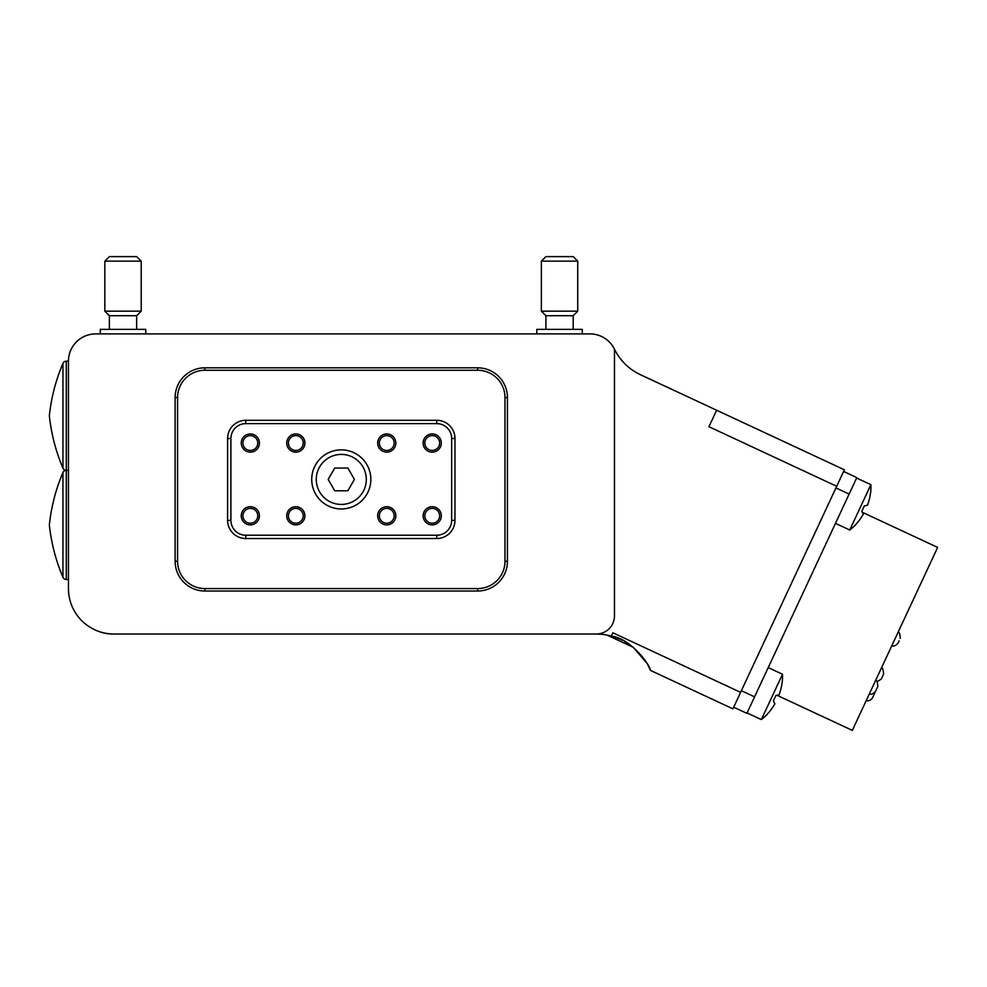 <?xml version="1.0" encoding="UTF-8"?>
<svg xmlns="http://www.w3.org/2000/svg" width="987" height="987" viewBox="0 0 987 987"><rect width="100%" height="100%" fill="white"/><g stroke="black" fill="none" stroke-linecap="round" stroke-linejoin="round"><path stroke-width="1.48" d="M614.173 636.911L620.132 639.206M624.635 641.464L630.755 645.362M607.017 635.073L633.296 647.324L646.88 663.153M601.206 634.259L596.21 634.024A59.109 59.109 0 0 0 595.938 634.024L596.21 634.024A18.185 18.185 0 0 0 614.482 615.839L614.482 349.213A54.569 54.569 0 0 0 640.452 374.715L844.391 469.812L732.922 708.839L650.507 670.407C649.816 664.547 630.718 638.54 611.323 636.06A59.109 59.109 0 0 0 598.739 634.098L596.21 634.024M614.482 349.213A27.278 27.278 0 0 0 589.967 333.902L95.727 333.902A27.278 27.278 0 0 0 68.448 361.193L68.448 396.342M89.311 626.794L85.647 624.166M81.378 620.317L79.811 618.627C80.07 619.244 93.518 634.468 113.924 634.024A45.476 45.476 0 0 1 68.448 588.56L68.448 361.193L66.289 361.193L66.289 470.33L68.448 470.33L68.448 435.168M601.737 634.308L602.761 634.419M504.986 561.27L504.986 397.564A27.278 27.278 0 0 0 477.708 370.285L204.864 370.285A27.278 27.278 0 0 0 177.586 397.564L177.586 561.27A27.278 27.278 0 0 0 204.864 588.56L477.708 588.56A27.278 27.278 0 0 0 504.986 561.27L507.441 561.27A29.733 29.733 0 0 1 477.708 591.016L204.864 591.016A29.733 29.733 0 0 1 175.131 561.27L175.131 397.564A29.733 29.733 0 0 1 204.864 367.83L477.708 367.83A29.733 29.733 0 0 1 507.441 397.564L507.441 561.27M630.545 645.227L629.052 644.178M628.805 644.005L626.646 642.636M622.143 640.156L620.909 639.564M600.195 634.185L598.739 634.098M647.694 664.584L650.507 670.407M595.938 634.024L113.924 634.024M145.755 333.902L150.752 333.902L145.755 333.902L145.755 329.362L100.279 329.362L100.279 333.902L95.727 333.902L100.279 333.902M836.705 486.295L708.95 426.717L716.636 410.234M740.62 692.356L612.853 632.778L611.323 636.06M423.139 515.794A9.093 9.093 0 0 1 432.232 506.701A9.093 9.093 0 0 1 441.325 515.794A9.093 9.093 0 0 1 432.232 524.887A9.093 9.093 0 0 1 423.139 515.794M423.139 443.04A9.093 9.093 0 0 1 432.232 433.947A9.093 9.093 0 0 1 441.325 443.04A9.093 9.093 0 0 1 432.232 452.132A9.093 9.093 0 0 1 423.139 443.04M377.663 515.794A9.093 9.093 0 0 1 386.756 506.701A9.093 9.093 0 0 1 395.849 515.794A9.093 9.093 0 0 1 386.756 524.887A9.093 9.093 0 0 1 377.663 515.794M377.663 443.04A9.093 9.093 0 0 1 386.756 433.947A9.093 9.093 0 0 1 395.849 443.04A9.093 9.093 0 0 1 386.756 452.132A9.093 9.093 0 0 1 377.663 443.04M286.724 515.794A9.093 9.093 0 0 1 295.816 506.701A9.093 9.093 0 0 1 304.909 515.794A9.093 9.093 0 0 1 295.816 524.887A9.093 9.093 0 0 1 286.724 515.794M286.724 443.04A9.093 9.093 0 0 1 295.816 433.947A9.093 9.093 0 0 1 304.909 443.04A9.093 9.093 0 0 1 295.816 452.132A9.093 9.093 0 0 1 286.724 443.04M241.247 515.794A9.093 9.093 0 0 1 250.34 506.701A9.093 9.093 0 0 1 259.433 515.794A9.093 9.093 0 0 1 250.34 524.887A9.093 9.093 0 0 1 241.247 515.794M241.247 443.04A9.093 9.093 0 0 1 250.34 433.947A9.093 9.093 0 0 1 259.433 443.04A9.093 9.093 0 0 1 250.34 452.132A9.093 9.093 0 0 1 241.247 443.04M370.841 479.423A29.561 29.561 0 0 0 341.292 449.862A29.561 29.561 0 0 0 311.732 479.423A29.561 29.561 0 0 0 341.292 508.971A29.561 29.561 0 0 0 370.841 479.423M245.788 535.225L436.785 535.225A14.879 14.879 0 0 0 451.664 520.346L451.664 438.499A14.879 14.879 0 0 0 436.785 423.62L245.788 423.62A14.879 14.879 0 0 0 230.909 438.499L230.909 520.346A14.879 14.879 0 0 0 245.788 535.225L245.788 538.532A18.185 18.185 0 0 1 227.602 520.346L227.602 438.499A18.185 18.185 0 0 1 245.788 420.302L436.785 420.302A18.185 18.185 0 0 1 454.97 438.499L454.97 520.346A18.185 18.185 0 0 1 436.785 538.532L245.788 538.532M545.91 256.608L573.2 256.608L577.74 261.148L541.37 261.148L545.91 256.608M545.91 329.362L545.91 315.717L541.37 311.164L577.74 311.164L577.74 261.148M545.91 315.717L573.2 315.717L577.74 311.164M536.817 333.902L536.817 329.362L582.293 329.362L582.293 333.902M123.017 256.608L136.662 256.608L141.203 261.148L104.832 261.148L109.372 256.608L123.017 256.608M109.372 329.362L109.372 315.717L104.832 311.164L141.203 311.164L141.203 261.148L136.662 256.608M109.372 315.717L136.662 315.717L141.203 311.164M316.272 479.423A25.008 25.008 0 0 1 341.292 454.415A25.008 25.008 0 0 1 366.3 479.423A25.008 25.008 0 0 1 341.292 504.431A25.008 25.008 0 0 1 316.272 479.423M347.856 490.786L354.407 479.423L347.856 468.048L334.729 468.048L328.165 479.423L334.729 490.786L347.856 490.786M66.289 361.193A3.64 3.64 0 0 0 62.946 363.401A181.892 181.892 0 0 0 49.35 415.761A181.892 181.892 0 0 0 62.946 468.109A3.64 3.64 0 0 0 66.289 470.33L66.289 579.455L68.448 579.455M66.289 470.33A3.64 3.64 0 0 0 62.946 472.539A181.892 181.892 0 0 0 49.35 524.887A181.892 181.892 0 0 0 62.946 577.247A3.64 3.64 0 0 0 66.289 579.455M257.743 443.397A7.415 7.415 0 0 1 249.982 450.442A7.415 7.415 0 0 1 242.938 442.682A7.415 7.415 0 0 1 250.698 435.637A7.415 7.415 0 0 1 257.743 443.397M777.003 695.28L852.324 730.392L894.987 638.91L937.65 547.415L862.33 512.29M843.626 471.453L856.815 477.609L849.116 494.092L835.94 487.948M741.385 690.703L754.574 696.859L849.116 494.092M754.574 696.859L746.888 713.342L733.699 707.198L746.888 713.342M257.743 516.164A7.415 7.415 0 0 1 249.982 523.196A7.415 7.415 0 0 1 242.938 515.436A7.415 7.415 0 0 1 250.698 508.391A7.415 7.415 0 0 1 257.743 516.164M303.219 443.397A7.415 7.415 0 0 1 295.446 450.442A7.415 7.415 0 0 1 288.414 442.682A7.415 7.415 0 0 1 296.174 435.637A7.415 7.415 0 0 1 303.219 443.397M303.219 516.164A7.415 7.415 0 0 1 295.446 523.196A7.415 7.415 0 0 1 288.414 515.436A7.415 7.415 0 0 1 296.174 508.391A7.415 7.415 0 0 1 303.219 516.164M394.158 443.397A7.415 7.415 0 0 1 386.398 450.442A7.415 7.415 0 0 1 379.353 442.682A7.415 7.415 0 0 1 387.126 435.637A7.415 7.415 0 0 1 394.158 443.397M394.158 516.164A7.415 7.415 0 0 1 386.398 523.196A7.415 7.415 0 0 1 379.353 515.436A7.415 7.415 0 0 1 387.126 508.391A7.415 7.415 0 0 1 394.158 516.164M439.634 443.397A7.415 7.415 0 0 1 431.874 450.442A7.415 7.415 0 0 1 424.829 442.682A7.415 7.415 0 0 1 432.59 435.637A7.415 7.415 0 0 1 439.634 443.397M439.634 516.164A7.415 7.415 0 0 1 431.874 523.196A7.415 7.415 0 0 1 424.829 515.436A7.415 7.415 0 0 1 432.59 508.391A7.415 7.415 0 0 1 439.634 516.164M849.758 530.007A54.569 54.569 0 0 0 855.507 524.874L855.482 524.8A44.983 34.459 -65 0 0 863.267 514.301L861.824 511.204A51.003 39.073 -65 0 0 863.082 508.626A51.003 39.073 -65 0 0 864.242 506.01L867.536 505.122A44.983 34.459 -65 0 0 870.583 492.414L870.657 492.39A54.569 54.569 0 0 0 870.904 484.679L849.758 530.007L835.483 523.357M870.904 484.679L856.617 478.016L870.904 484.679M761.359 719.585A54.569 54.569 0 0 0 767.109 714.452L767.072 714.378A44.983 34.459 -65 0 0 774.857 703.879L773.413 700.782A51.003 39.073 -65 0 0 774.684 698.204A51.003 39.073 -65 0 0 775.844 695.588L779.138 694.7A44.983 34.459 -65 0 0 782.185 681.98L782.259 681.968A54.569 54.569 0 0 0 782.494 674.257L761.359 719.585L747.073 712.935M782.494 674.257L768.219 667.594M899.108 640.822L897.96 643.302L899.108 640.822M883.168 674.997L881.687 678.18M874.692 693.182L872.422 698.056M875.642 691.147L877.788 686.533L875.642 691.147M204.864 588.56L204.864 591.016M175.131 561.27L177.586 561.27M477.708 588.56L477.708 591.016M175.131 397.564L177.586 397.564M204.864 367.83L204.864 370.285M504.986 397.564L507.441 397.564M477.708 367.83L477.708 370.285M245.788 420.302L245.788 423.62M230.909 438.499L227.602 438.499M230.909 520.346L227.602 520.346M436.785 420.302L436.785 423.62M454.97 438.499L451.664 438.499M436.785 535.225L436.785 538.532M454.97 520.346L451.664 520.346M62.946 363.401L62.946 468.109M62.946 472.539L62.946 577.247M541.37 311.164L541.37 261.148M573.2 329.362L573.2 315.717M136.662 329.362L136.662 315.717M104.832 311.164L104.832 261.148L109.372 256.608M898.059 632.309C899.206 631.655 899.934 633.666 900.255 638.355M891.915 645.498C893.247 646.744 895.258 646.004 897.96 643.302M881.391 668.076C882.526 667.422 883.254 669.433 883.587 674.121M877.147 681.684L881.28 679.068M875.013 692.282L874.716 693.145M866.364 700.289C868.153 701.449 870.164 700.721 872.409 698.093M869.448 693.688C870.781 694.922 872.792 694.194 875.481 691.48M875.592 680.499C876.74 679.833 877.468 681.857 877.788 686.533"/></g></svg>

